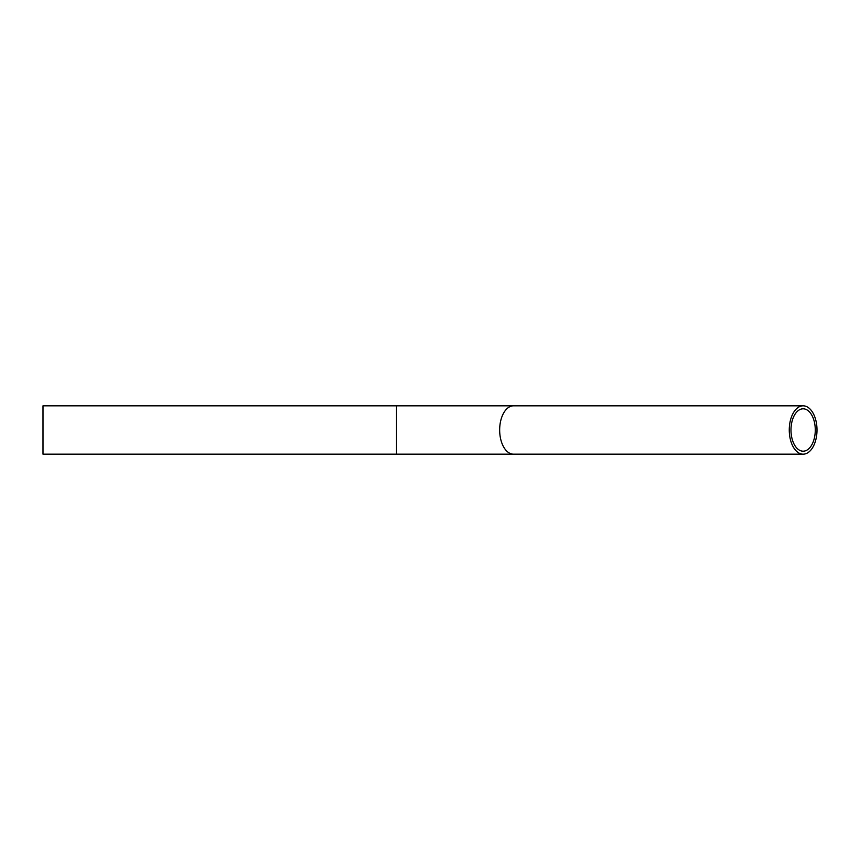 <?xml version="1.0" encoding="UTF-8"?>
<svg xmlns="http://www.w3.org/2000/svg" width="860" height="860" viewBox="0 0 860 860"><rect width="100%" height="100%" fill="white"/><g stroke="black" fill="none" stroke-linecap="round" stroke-linejoin="round"><path stroke-width="1.29" d="M789.265 430A24.177 13.867 90 0 0 803.132 454.177A24.177 13.867 90 0 0 817 430A24.177 13.867 90 0 0 803.132 405.823A24.177 13.867 90 0 0 789.265 430M815.28 430A21.188 12.148 90 0 0 803.132 408.812A21.188 12.148 90 0 0 790.985 430A21.188 12.148 90 0 0 803.132 451.188A21.188 12.148 90 0 0 815.28 430M396.535 405.823L43 405.823L43 454.177L396.535 454.177L396.535 405.823L513.527 405.823A24.177 13.867 90 0 0 499.66 430A24.177 13.867 90 0 0 513.527 454.177L396.535 454.177M803.132 454.177L513.527 454.177M803.132 405.823L513.527 405.823"/></g></svg>
